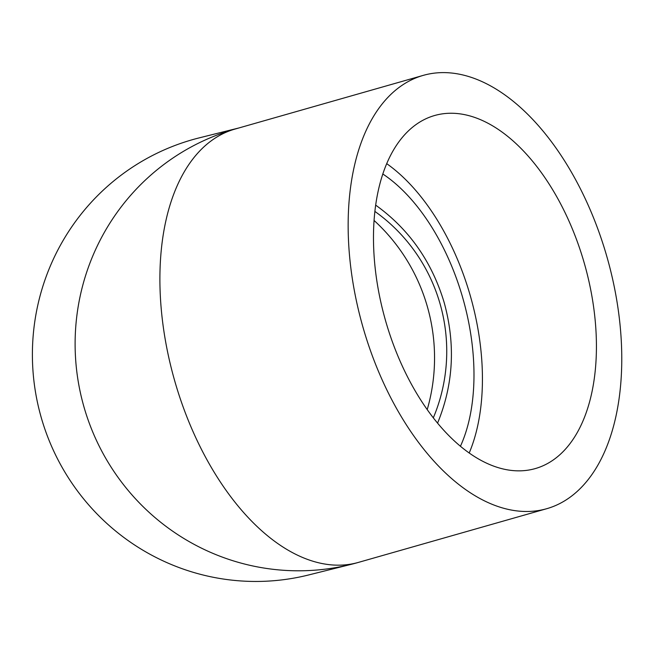 <?xml version="1.0" encoding="UTF-8"?>
<svg xmlns="http://www.w3.org/2000/svg" width="654" height="654" viewBox="0 0 654 654"><rect width="100%" height="100%" fill="white"/><g stroke="black" fill="none" stroke-linecap="round" stroke-linejoin="round"><path stroke-width="0.98" d="M583.989 262.14A183.57 103.446 -105.9 0 1 535.307 468.575A183.57 103.446 -105.9 0 1 385.476 320.419A183.57 103.446 -105.9 0 1 434.608 115.521A183.57 103.446 -105.9 0 1 583.989 262.14M606.503 255.338A225.287 126.958 -105.9 0 1 547.807 508.387A225.287 126.958 -105.9 0 1 546.744 508.698A225.287 126.958 -105.9 0 1 362.872 326.869A225.287 126.958 -105.9 0 1 423.171 75.398A225.287 126.958 -105.9 0 1 606.503 255.338M423.171 75.398L233.854 129.402A225.287 221.363 -104 0 0 83.033 403.575A225.287 221.363 -104 0 0 351.263 564.32A225.287 221.363 -104 0 1 351.263 564.32A225.287 225.287 0 0 0 358.49 562.383A225.287 126.958 -105.9 0 1 174.888 381.503A225.287 126.958 -105.9 0 1 233.854 129.402M351.263 564.32L308.549 574.98A225.287 221.363 -104 0 1 39.215 410.009A225.287 221.363 -104 0 1 199.429 137.822L238.514 128.061M375.658 205.119C408.873 228.99 431.681 261.347 444.066 302.173C455.683 344.094 453.516 384.405 437.575 423.105M382.803 173.98A169.656 95.607 -105.9 0 1 462.476 296.916A169.656 95.607 -105.9 0 1 460.449 446.241M386.694 163.639A183.57 103.446 -105.9 0 1 469.981 294.652A183.57 103.446 -105.9 0 1 469.212 452.977M427.217 409.576A183.57 180.373 76 0 0 427.136 305.843A183.57 180.373 76 0 0 374.055 220.447M374.865 211.406A169.656 166.705 -104 0 1 439.889 303.211A169.656 166.705 -104 0 1 433.324 417.808M546.744 508.698L358.49 562.383"/></g></svg>
